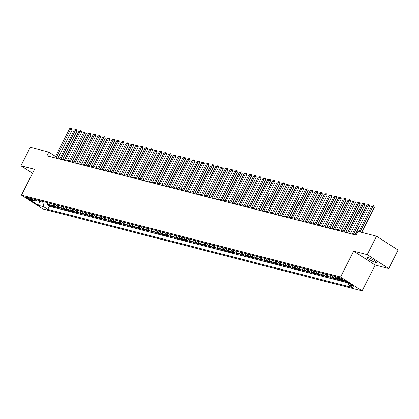 <?xml version="1.0" encoding="UTF-8"?>
<svg xmlns="http://www.w3.org/2000/svg" width="419" height="419" viewBox="0 0 419 419"><rect width="100%" height="100%" fill="white"/><g stroke="black" fill="none" stroke-linecap="round" stroke-linejoin="round"><path stroke-width="0.63" d="M368.102 257.612A5.358 0.817 -153.2 0 0 367.044 257.596A5.358 0.817 -153.2 0 0 370.05 259.984A5.358 0.817 -153.2 0 0 375.55 262.409A5.358 0.817 -153.2 0 0 376.608 262.425A5.358 0.817 -153.2 0 0 373.601 260.037A5.358 0.817 -153.2 0 0 368.102 257.612M33.248 171.811A5.358 0.817 -153.2 0 0 33.07 171.905A5.358 0.817 -153.2 0 0 33.096 172.109M338.253 276.975A2.676 0.409 -153.2 0 0 337.724 276.964A2.676 0.409 -153.2 0 0 339.228 278.164A2.676 0.409 -153.2 0 0 341.977 279.373A2.676 0.409 -153.2 0 0 342.506 279.384A2.676 0.409 -153.2 0 0 341.003 278.185A2.676 0.409 -153.2 0 0 338.253 276.975M388.727 268.521L367.201 254.647L353.631 251.164L375.157 265.038L388.727 268.521L398.05 250.064L376.524 236.19L357.994 231.435L356.129 235.127L46.938 155.8L48.803 152.107L30.273 147.352L20.95 165.809L32.514 173.267M375.157 265.038L362.1 290.88L42.995 209.008L21.469 195.134L340.574 277.006L362.1 290.88M46.949 202.55A3.347 2.724 104.4 0 0 48.133 204.362L50.254 205.734L47.426 205.006L47.855 204.153M48.834 203.037A3.347 2.724 104.4 0 0 50.023 204.849L52.145 206.216L52.574 205.362M52.145 206.216L54.978 206.944L52.852 205.577A3.347 2.724 104.4 0 1 51.668 203.76M56.387 204.975A3.347 2.724 104.4 0 0 57.576 206.787L59.697 208.154L56.864 207.426L57.293 206.577M61.111 206.185A3.347 2.724 104.4 0 0 62.295 207.997L64.416 209.364L61.588 208.641L62.017 207.787M65.83 207.395A3.347 2.724 104.4 0 0 67.014 209.207L69.14 210.579L66.307 209.851L66.736 208.997M70.549 208.604A3.347 2.724 104.4 0 0 71.733 210.417L73.859 211.789L71.026 211.061L71.455 210.207M75.268 209.819A3.347 2.724 104.4 0 0 76.457 211.632L78.578 212.999L75.745 212.271L76.179 211.422M79.992 211.029A3.347 2.724 104.4 0 0 81.176 212.842L83.302 214.209L80.469 213.486L80.898 212.632M84.711 212.239A3.347 2.724 104.4 0 0 85.895 214.051L88.021 215.424L85.188 214.696L85.617 213.842M89.43 213.449A3.347 2.724 104.4 0 0 90.619 215.261L92.74 216.633L89.907 215.905L90.336 215.052M94.155 214.664A3.347 2.724 104.4 0 0 95.338 216.476L97.459 217.843L94.631 217.115L95.061 216.267M98.874 215.874A3.347 2.724 104.4 0 0 100.057 217.686L102.184 219.053L99.35 218.33L99.78 217.477M103.593 217.084A3.347 2.724 104.4 0 0 104.781 218.896L106.903 220.268L104.069 219.54L104.499 218.687M108.312 218.294A3.347 2.724 104.4 0 0 109.5 220.106L111.622 221.478L108.788 220.75L109.223 219.896M113.036 219.509A3.347 2.724 104.4 0 0 114.219 221.321L116.346 222.688L113.512 221.96L113.942 221.112M117.755 220.719A3.347 2.724 104.4 0 0 118.938 222.531L121.065 223.898L118.231 223.17L118.661 222.321M122.474 221.929A3.347 2.724 104.4 0 0 123.663 223.741L125.784 225.108L122.95 224.385L123.385 223.531M127.198 223.138A3.347 2.724 104.4 0 0 128.382 224.951L130.503 226.323L127.675 225.595L128.104 224.741M131.917 224.348A3.347 2.724 104.4 0 0 133.101 226.166L135.227 227.533L132.394 226.805L132.823 225.956M136.636 225.563A3.347 2.724 104.4 0 0 137.825 227.376L139.946 228.743L137.113 228.015L137.542 227.166M141.355 226.773A3.347 2.724 104.4 0 0 142.544 228.585L144.665 229.952L141.837 229.23L142.266 228.376M146.079 227.983A3.347 2.724 104.4 0 0 147.263 229.795L149.389 231.168L146.556 230.44L146.985 229.586M150.798 229.193A3.347 2.724 104.4 0 0 151.982 231.01L154.108 232.377L151.275 231.649L151.704 230.801M155.517 230.408A3.347 2.724 104.4 0 0 156.706 232.22L158.827 233.587L155.994 232.859L156.428 232.011M160.241 231.618A3.347 2.724 104.4 0 0 161.425 233.43L163.546 234.797L160.718 234.074L161.147 233.221M164.96 232.828A3.347 2.724 104.4 0 0 166.144 234.64L168.27 236.012L165.437 235.284L165.866 234.431M169.679 234.038A3.347 2.724 104.4 0 0 170.868 235.855L172.989 237.222L170.156 236.494L170.585 235.64M174.404 235.253A3.347 2.724 104.4 0 0 175.587 237.065L177.708 238.432L174.88 237.704L175.31 236.855M179.123 236.463A3.347 2.724 104.4 0 0 180.306 238.275L182.433 239.642L179.599 238.919L180.029 238.065M183.841 237.673A3.347 2.724 104.4 0 0 185.025 239.485L187.152 240.857L184.318 240.129L184.748 239.275M188.56 238.882A3.347 2.724 104.4 0 0 189.749 240.7L191.871 242.067L189.037 241.339L189.472 240.485M193.285 240.097A3.347 2.724 104.4 0 0 194.468 241.91L196.59 243.277L193.761 242.549L194.191 241.7M198.004 241.307A3.347 2.724 104.4 0 0 199.187 243.12L201.314 244.487L198.48 243.764L198.91 242.91M202.723 242.517A3.347 2.724 104.4 0 0 203.912 244.329L206.033 245.702L203.199 244.974L203.629 244.12M207.447 243.727A3.347 2.724 104.4 0 0 208.631 245.539L210.752 246.911L207.924 246.183L208.353 245.33M212.166 244.942A3.347 2.724 104.4 0 0 213.35 246.754L215.476 248.121L212.643 247.393L213.072 246.545M216.885 246.152A3.347 2.724 104.4 0 0 218.069 247.964L220.195 249.331L217.361 248.608L217.791 247.755M221.604 247.362A3.347 2.724 104.4 0 0 222.793 249.174L224.914 250.546L222.08 249.818L222.515 248.965M226.328 248.572A3.347 2.724 104.4 0 0 227.512 250.384L229.638 251.756L226.805 251.028L227.234 250.174M231.047 249.787A3.347 2.724 104.4 0 0 232.231 251.599L234.357 252.966L231.524 252.238L231.953 251.39M235.766 250.997A3.347 2.724 104.4 0 0 236.955 252.809L239.076 254.176L236.243 253.453L236.677 252.599M240.49 252.207A3.347 2.724 104.4 0 0 241.674 254.019L243.795 255.391L240.967 254.663L241.396 253.809M245.209 253.416A3.347 2.724 104.4 0 0 246.393 255.229L248.519 256.601L245.686 255.873L246.115 255.019M249.928 254.632A3.347 2.724 104.4 0 0 251.117 256.444L253.238 257.811L250.405 257.083L250.834 256.234M254.647 255.841A3.347 2.724 104.4 0 0 255.836 257.654L257.957 259.021L255.129 258.293L255.559 257.444M259.371 257.051A3.347 2.724 104.4 0 0 260.555 258.863L262.682 260.23L259.848 259.508L260.278 258.654M264.09 258.261A3.347 2.724 104.4 0 0 265.274 260.073L267.401 261.446L264.567 260.718L264.997 259.864M268.809 259.471A3.347 2.724 104.4 0 0 269.998 261.288L272.12 262.655L269.286 261.927L269.721 261.079M273.534 260.686A3.347 2.724 104.4 0 0 274.717 262.498L276.839 263.865L274.01 263.137L274.44 262.289M278.253 261.896A3.347 2.724 104.4 0 0 279.436 263.708L281.563 265.075L278.729 264.352L279.159 263.499M282.972 263.106A3.347 2.724 104.4 0 0 284.161 264.918L286.282 266.29L283.448 265.562L283.878 264.708M287.691 264.316A3.347 2.724 104.4 0 0 288.88 266.133L291.001 267.5L288.172 266.772L288.602 265.924M292.415 265.531A3.347 2.724 104.4 0 0 293.599 267.343L295.725 268.71L292.891 267.982L293.321 267.133M297.134 266.741A3.347 2.724 104.4 0 0 298.318 268.553L300.444 269.92L297.61 269.197L298.04 268.343M301.853 267.951A3.347 2.724 104.4 0 0 303.042 269.763L305.163 271.135L302.329 270.407L302.764 269.553M306.577 269.16A3.347 2.724 104.4 0 0 307.761 270.978L309.882 272.345L307.054 271.617L307.483 270.763M311.296 270.375A3.347 2.724 104.4 0 0 312.48 272.188L314.606 273.555L311.773 272.827L312.202 271.978M316.015 271.585A3.347 2.724 104.4 0 0 317.204 273.398L319.325 274.764L316.492 274.042L316.921 273.188M320.739 272.795A3.347 2.724 104.4 0 0 321.923 274.607L324.044 275.98L321.216 275.252L321.645 274.398M325.458 274.005A3.347 2.724 104.4 0 0 326.642 275.822L328.768 277.189L325.935 276.461L326.364 275.608M330.177 275.22A3.347 2.724 104.4 0 0 331.361 277.032L333.487 278.399L330.654 277.671L331.083 276.823M334.896 276.43A3.347 2.724 104.4 0 0 336.085 278.242L338.206 279.609L335.373 278.886L335.808 278.033M340.987 279.573L342.931 280.824L340.097 280.096L340.432 279.431M346.969 281.856L344.816 281.306L345.136 280.678M29.843 199.271L30.886 199.533A2.593 0.393 -153.2 0 0 31.394 199.544A2.593 0.393 -153.2 0 0 29.938 198.386A2.593 0.393 -153.2 0 0 27.277 197.213L26.24 196.946A2.593 0.393 -153.2 0 0 25.727 196.935A2.593 0.393 -153.2 0 0 27.183 198.093A2.593 0.393 -153.2 0 0 29.843 199.271L30.21 198.543M39.941 200.753L39.596 201.434L42.9 202.283L43.733 206.74L47.808 209.364L352.751 287.602L348.681 284.978L353.872 286.308L345.031 280.61L339.835 279.274L335.766 276.65L30.817 198.412L34.892 201.036L37.37 200.093M43.733 206.74L38.543 205.404L29.697 199.706L34.892 201.036M47.426 205.006L49.374 206.263L348.299 282.956M344.816 281.306L342.878 280.054M340.097 280.096L337.971 278.724A3.347 2.724 -75.6 0 1 336.934 277.404M335.373 278.886L333.252 277.514A3.347 2.724 -75.6 0 1 332.068 275.702M330.654 277.671L328.533 276.304A3.347 2.724 -75.6 0 1 327.344 274.492M325.935 276.461L323.808 275.094A3.347 2.724 -75.6 0 1 322.625 273.282M321.216 275.252L319.089 273.885A3.347 2.724 -75.6 0 1 317.906 272.067M316.492 274.042L314.37 272.669A3.347 2.724 -75.6 0 1 313.182 270.857M311.773 272.827L309.651 271.46A3.347 2.724 -75.6 0 1 308.463 269.647M307.054 271.617L304.927 270.25A3.347 2.724 -75.6 0 1 303.744 268.438M302.329 270.407L300.208 269.04A3.347 2.724 -75.6 0 1 299.025 267.222M297.61 269.197L295.489 267.825A3.347 2.724 -75.6 0 1 294.3 266.013M292.891 267.982L290.765 266.615A3.347 2.724 -75.6 0 1 289.581 264.803M288.172 266.772L286.046 265.405A3.347 2.724 -75.6 0 1 284.862 263.593M283.448 265.562L281.327 264.195A3.347 2.724 -75.6 0 1 280.138 262.378M278.729 264.352L276.608 262.98A3.347 2.724 -75.6 0 1 275.419 261.168M274.01 263.137L271.884 261.77A3.347 2.724 -75.6 0 1 270.7 259.958M269.286 261.927L267.165 260.56A3.347 2.724 -75.6 0 1 265.981 258.748M264.567 260.718L262.446 259.351A3.347 2.724 -75.6 0 1 261.257 257.533M259.848 259.508L257.722 258.135A3.347 2.724 -75.6 0 1 256.538 256.323M255.129 258.293L253.003 256.926A3.347 2.724 -75.6 0 1 251.819 255.113M250.405 257.083L248.284 255.716A3.347 2.724 -75.6 0 1 247.095 253.904M245.686 255.873L243.559 254.506A3.347 2.724 -75.6 0 1 242.376 252.694M240.967 254.663L238.84 253.291A3.347 2.724 -75.6 0 1 237.657 251.479M236.243 253.453L234.121 252.081A3.347 2.724 -75.6 0 1 232.938 250.269M231.524 252.238L229.403 250.871A3.347 2.724 -75.6 0 1 228.214 249.059M226.805 251.028L224.678 249.661A3.347 2.724 -75.6 0 1 223.495 247.849M222.08 249.818L219.959 248.446A3.347 2.724 -75.6 0 1 218.776 246.634M217.361 248.608L215.24 247.236A3.347 2.724 -75.6 0 1 214.051 245.424M212.643 247.393L210.516 246.026A3.347 2.724 -75.6 0 1 209.332 244.214M207.924 246.183L205.797 244.816A3.347 2.724 -75.6 0 1 204.613 243.004M203.199 244.974L201.078 243.601A3.347 2.724 -75.6 0 1 199.889 241.789M198.48 243.764L196.359 242.392A3.347 2.724 -75.6 0 1 195.17 240.579M193.761 242.549L191.635 241.182A3.347 2.724 -75.6 0 1 190.451 239.369M189.037 241.339L186.916 239.972A3.347 2.724 -75.6 0 1 185.732 238.16M184.318 240.129L182.197 238.762A3.347 2.724 -75.6 0 1 181.008 236.945M179.599 238.919L177.473 237.547A3.347 2.724 -75.6 0 1 176.289 235.735M174.88 237.704L172.754 236.337A3.347 2.724 -75.6 0 1 171.57 234.525M170.156 236.494L168.035 235.127A3.347 2.724 -75.6 0 1 166.846 233.315M165.437 235.284L163.316 233.917A3.347 2.724 -75.6 0 1 162.127 232.1M160.718 234.074L158.592 232.702A3.347 2.724 -75.6 0 1 157.408 230.89M155.994 232.859L153.873 231.492A3.347 2.724 -75.6 0 1 152.689 229.68M151.275 231.649L149.154 230.282A3.347 2.724 -75.6 0 1 147.965 228.47M146.556 230.44L144.429 229.073A3.347 2.724 -75.6 0 1 143.246 227.255M141.837 229.23L139.71 227.857A3.347 2.724 -75.6 0 1 138.527 226.045M137.113 228.015L134.991 226.648A3.347 2.724 -75.6 0 1 133.802 224.835M132.394 226.805L130.267 225.438A3.347 2.724 -75.6 0 1 129.083 223.626M127.675 225.595L125.548 224.228A3.347 2.724 -75.6 0 1 124.364 222.41M122.95 224.385L120.829 223.013A3.347 2.724 -75.6 0 1 119.645 221.201M118.231 223.17L116.11 221.803A3.347 2.724 -75.6 0 1 114.921 219.991M113.512 221.96L111.386 220.593A3.347 2.724 -75.6 0 1 110.202 218.781M108.788 220.75L106.667 219.383A3.347 2.724 -75.6 0 1 105.483 217.571M104.069 219.54L101.948 218.168A3.347 2.724 -75.6 0 1 100.759 216.356M99.35 218.33L97.224 216.958A3.347 2.724 -75.6 0 1 96.04 215.146M94.631 217.115L92.505 215.748A3.347 2.724 -75.6 0 1 91.321 213.936M89.907 215.905L87.786 214.538A3.347 2.724 -75.6 0 1 86.597 212.726M85.188 214.696L83.067 213.323A3.347 2.724 -75.6 0 1 81.878 211.511M80.469 213.486L78.343 212.114A3.347 2.724 -75.6 0 1 77.159 210.301M75.745 212.271L73.624 210.904A3.347 2.724 -75.6 0 1 72.44 209.091M71.026 211.061L68.905 209.694A3.347 2.724 -75.6 0 1 67.716 207.882M66.307 209.851L64.18 208.479A3.347 2.724 -75.6 0 1 62.997 206.667M61.588 208.641L59.461 207.269A3.347 2.724 -75.6 0 1 58.278 205.457M56.864 207.426L54.742 206.059A3.347 2.724 -75.6 0 1 53.553 204.247M43.246 201.602L42.9 202.283M367.201 254.647L376.524 236.19M353.631 251.164L340.574 277.006M21.469 195.134L34.52 169.292L20.95 165.809M55.533 156.444L48.803 152.107M356.48 234.431L355.469 234.174M352.578 233.43L350.745 232.959M347.859 232.22L346.026 231.749M343.14 231.01L341.307 230.539M338.421 229.801L336.583 229.329M333.697 228.585L331.864 228.114M328.978 227.376L327.145 226.904M324.259 226.166L322.426 225.694M319.535 224.956L317.702 224.484M314.816 223.741L312.983 223.269M310.097 222.531L308.264 222.06M305.372 221.321L303.539 220.85M300.653 220.111L298.82 219.64M295.934 218.896L294.101 218.43M291.215 217.686L289.382 217.215M286.491 216.476L284.658 216.005M281.772 215.266L279.939 214.795M277.053 214.051L275.22 213.585M272.329 212.842L270.496 212.37M267.61 211.632L265.777 211.16M262.891 210.422L261.058 209.95M258.172 209.207L256.334 208.741M253.448 207.997L251.615 207.525M248.729 206.787L246.896 206.316M244.01 205.577L242.177 205.106M239.286 204.362L237.453 203.896M234.567 203.152L232.734 202.681M229.848 201.942L228.015 201.471M225.129 200.732L223.29 200.261M220.404 199.517L218.571 199.051M215.685 198.307L213.852 197.836M210.967 197.098L209.133 196.626M206.242 195.888L204.409 195.416M201.523 194.678L199.69 194.207M196.804 193.463L194.971 192.991M192.08 192.253L190.247 191.782M187.361 191.043L185.528 190.572M182.642 189.833L180.809 189.362M177.923 188.618L176.09 188.147M173.199 187.408L171.366 186.937M168.48 186.198L166.647 185.727M163.761 184.989L161.928 184.517M159.037 183.773L157.204 183.307M154.318 182.564L152.485 182.092M149.599 181.354L147.766 180.882M144.88 180.144L143.047 179.672M140.156 178.929L138.322 178.463M135.437 177.719L133.603 177.247M130.718 176.509L128.884 176.038M125.993 175.299L124.16 174.828M121.274 174.084L119.441 173.618M116.555 172.874L114.722 172.403M111.836 171.664L109.998 171.193M107.112 170.454L105.279 169.983M102.393 169.239L100.56 168.773M97.674 168.029L95.841 167.558M92.95 166.82L91.117 166.348M88.231 165.61L86.398 165.138M83.512 164.395L81.679 163.929M78.793 163.185L76.955 162.713M74.069 161.975L72.236 161.504M69.35 160.765L67.517 160.294M64.631 159.555L62.798 159.084M59.907 158.34L58.073 157.869M37.605 200.151L39.596 201.434L38.543 205.404M49.374 206.263L47.808 209.364M348.681 284.978L348.247 282.684M57.722 158.565L72.178 129.948L70.727 129.01L56.015 158.125M69.544 128.706L71.293 128.24L70.727 129.01L69.544 128.706L54.837 157.827M71.293 128.24L71.874 128.617L72.178 129.948M62.447 159.775L76.902 131.157L75.446 130.22L60.739 159.34M74.268 129.916L76.012 129.45L75.446 130.22L74.268 129.916L59.556 159.037M76.012 129.45L76.593 129.827L76.902 131.157M67.166 160.985L81.621 132.367L80.165 131.43L65.458 160.55M78.987 131.131L80.736 130.66L80.165 131.43L78.987 131.131L64.28 160.247M80.736 130.66L81.317 131.037L81.621 132.367M71.885 162.2L86.34 133.582L84.889 132.645L70.177 161.76M83.706 132.341L85.455 131.875L84.889 132.645L83.706 132.341L68.999 161.456M85.455 131.875L86.036 132.247L86.34 133.582M76.609 163.41L91.064 134.792L89.608 133.855L74.901 162.97M88.43 133.551L90.174 133.085L89.608 133.855L88.43 133.551L73.718 162.666M90.174 133.085L90.755 133.462L91.064 134.792M81.328 164.62L95.783 136.002L94.327 135.065L79.62 164.185M93.149 134.761L94.893 134.295L94.327 135.065L93.149 134.761L78.442 163.881M94.893 134.295L95.48 134.672L95.783 136.002M86.047 165.83L100.502 137.212L99.046 136.275L84.339 165.395M97.868 135.976L99.617 135.505L99.046 136.275L97.868 135.976L83.161 165.091M99.617 135.505L100.199 135.882L100.502 137.212M90.766 167.045L105.221 138.427L103.771 137.49L89.058 166.605M102.587 137.186L104.336 136.72L103.771 137.49L102.587 137.186L87.88 166.301M104.336 136.72L104.918 137.092L105.221 138.427M95.49 168.255L109.946 139.637L108.49 138.699L93.783 167.815M107.311 138.396L109.055 137.93L108.49 138.699L107.311 138.396L92.599 167.511M109.055 137.93L109.637 138.307L109.946 139.637M100.209 169.465L114.665 140.847L113.209 139.909L98.502 169.03M112.03 139.606L113.779 139.139L113.209 139.909L112.03 139.606L97.323 168.726M113.779 139.139L114.361 139.517L114.665 140.847M104.928 170.674L119.384 142.057L117.933 141.119L103.221 170.24M116.749 140.821L118.498 140.349L117.933 141.119L116.749 140.821L102.042 169.936M118.498 140.349L119.08 140.726L119.384 142.057M109.652 171.89L124.108 143.272L122.652 142.334L107.945 171.45M121.473 142.031L123.217 141.564L122.652 142.334L121.473 142.031L106.761 171.146M123.217 141.564L123.799 141.936L124.108 143.272M114.371 173.099L128.827 144.482L127.371 143.544L112.664 172.659M126.192 143.24L127.936 142.774L127.371 143.544L126.192 143.24L111.485 172.356M127.936 142.774L128.523 143.151L128.827 144.482M119.09 174.309L133.546 145.692L132.09 144.754L117.383 173.869M130.911 144.45L132.661 143.984L132.09 144.754L130.911 144.45L116.204 173.571M132.661 143.984L133.242 144.361L133.546 145.692M123.809 175.519L138.265 146.901L136.814 145.964L122.107 175.084M135.63 145.66L137.38 145.194L136.814 145.964L135.63 145.66L120.923 174.781M137.38 145.194L137.961 145.571L138.265 146.901M128.533 176.734L142.989 148.117L141.533 147.179L126.826 176.294M140.355 146.875L142.099 146.409L141.533 147.179L140.355 146.875L125.642 175.99M142.099 146.409L142.68 146.781L142.989 148.117M133.252 177.944L147.708 149.326L146.252 148.389L131.545 177.504M145.074 148.085L146.823 147.619L146.252 148.389L145.074 148.085L130.367 177.2M146.823 147.619L147.404 147.991L147.708 149.326M137.971 179.154L152.427 150.536L150.976 149.599L136.264 178.714M149.793 149.295L151.542 148.829L150.976 149.599L149.793 149.295L135.086 178.415M151.542 148.829L152.123 149.206L152.427 150.536M142.696 180.364L157.151 151.746L155.695 150.809L140.988 179.929M154.517 150.505L156.261 150.039L155.695 150.809L154.517 150.505L139.805 179.625M156.261 150.039L156.842 150.416L157.151 151.746M147.415 181.579L161.87 152.961L160.414 152.024L145.707 181.139M159.236 151.72L160.985 151.254L160.414 152.024L159.236 151.72L144.529 180.835M160.985 151.254L161.566 151.626L161.87 152.961M152.134 182.789L166.589 154.171L165.138 153.234L150.426 182.349M163.955 152.93L165.704 152.464L165.138 153.234L163.955 152.93L149.248 182.045M165.704 152.464L166.285 152.835L166.589 154.171M156.853 183.999L171.313 155.381L169.857 154.443L155.15 183.559M168.679 154.14L170.423 153.673L169.857 154.443L168.679 154.14L153.967 183.26M170.423 153.673L171.004 154.051L171.313 155.381M161.577 185.208L176.032 156.591L174.576 155.653L159.869 184.774M173.398 155.349L175.142 154.883L174.576 155.653L173.398 155.349L158.691 184.47M175.142 154.883L175.723 155.26L176.032 156.591M166.296 186.418L180.751 157.801L179.295 156.863L164.588 185.984M178.117 156.565L179.866 156.098L179.295 156.863L178.117 156.565L163.41 185.68M179.866 156.098L180.448 156.47L180.751 157.801M171.015 187.633L185.47 159.016L184.02 158.078L169.307 187.193M182.836 157.774L184.585 157.308L184.02 158.078L182.836 157.774L168.129 186.89M184.585 157.308L185.167 157.68L185.47 159.016M175.739 188.843L190.195 160.226L188.739 159.288L174.032 188.403M187.56 158.984L189.304 158.518L188.739 159.288L187.56 158.984L172.848 188.105M189.304 158.518L189.886 158.895L190.195 160.226M180.458 190.053L194.914 161.435L193.458 160.498L178.751 189.618M192.279 160.194L194.028 159.728L193.458 160.498L192.279 160.194L177.572 189.315M194.028 159.728L194.61 160.105L194.914 161.435M185.177 191.263L199.633 162.645L198.182 161.708L183.47 190.828M196.998 161.409L198.747 160.943L198.182 161.708L196.998 161.409L182.291 190.525M198.747 160.943L199.329 161.315L199.633 162.645M189.896 192.478L204.357 163.86L202.901 162.923L188.194 192.038M201.722 162.619L203.466 162.153L202.901 162.923L201.722 162.619L187.01 191.734M203.466 162.153L204.048 162.525L204.357 163.86M194.62 193.688L209.076 165.07L207.62 164.133L192.913 193.248M206.441 163.829L208.185 163.363L207.62 164.133L206.441 163.829L191.734 192.95M208.185 163.363L208.772 163.74L209.076 165.07M199.339 194.898L213.795 166.28L212.339 165.343L197.632 194.463M211.16 165.039L212.91 164.573L212.339 165.343L211.16 165.039L196.453 194.159M212.91 164.573L213.491 164.95L213.795 166.28M204.058 196.108L218.514 167.49L217.063 166.553L202.351 195.673M215.879 166.254L217.629 165.783L217.063 166.553L215.879 166.254L201.172 195.369M217.629 165.783L218.21 166.16L218.514 167.49M208.782 197.323L223.238 168.705L221.782 167.768L207.075 196.883M220.604 167.464L222.348 166.998L221.782 167.768L220.604 167.464L205.891 196.579M222.348 166.998L222.929 167.37L223.238 168.705M213.501 198.533L227.957 169.915L226.501 168.977L211.794 198.093M225.322 168.674L227.072 168.208L226.501 168.977L225.322 168.674L210.616 197.789M227.072 168.208L227.653 168.585L227.957 169.915M218.22 199.743L232.676 171.125L231.225 170.187L216.513 199.308M230.041 169.884L231.791 169.417L231.225 170.187L230.041 169.884L215.335 199.004M231.791 169.417L232.372 169.795L232.676 171.125M222.945 200.952L237.4 172.335L235.944 171.397L221.237 200.518M234.766 171.099L236.51 170.627L235.944 171.397L234.766 171.099L220.054 200.214M236.51 170.627L237.091 171.004L237.4 172.335M227.664 202.168L242.119 173.55L240.663 172.612L225.956 201.728M239.485 172.309L241.229 171.842L240.663 172.612L239.485 172.309L224.778 201.424M241.229 171.842L241.815 172.214L242.119 173.55M232.383 203.377L246.838 174.76L245.382 173.822L230.675 202.937M244.204 173.518L245.953 173.052L245.382 173.822L244.204 173.518L229.497 202.634M245.953 173.052L246.534 173.429L246.838 174.76M237.102 204.587L251.557 175.97L250.106 175.032L235.399 204.153M248.923 174.728L250.672 174.262L250.106 175.032L248.923 174.728L234.216 203.849M250.672 174.262L251.253 174.639L251.557 175.97M241.826 205.797L256.281 177.179L254.825 176.242L240.118 205.362M253.647 175.943L255.391 175.472L254.825 176.242L253.647 175.943L238.935 205.059M255.391 175.472L255.972 175.849L256.281 177.179M246.545 207.012L261 178.394L259.544 177.457L244.837 206.572M258.366 177.153L260.115 176.687L259.544 177.457L258.366 177.153L243.659 206.268M260.115 176.687L260.697 177.059L261 178.394M251.264 208.222L265.719 179.604L264.269 178.667L249.556 207.782M263.085 178.363L264.834 177.897L264.269 178.667L263.085 178.363L248.378 207.478M264.834 177.897L265.416 178.274L265.719 179.604M255.988 209.432L270.444 180.814L268.988 179.877L254.281 208.992M267.809 179.573L269.553 179.107L268.988 179.877L267.809 179.573L253.097 208.693M269.553 179.107L270.135 179.484L270.444 180.814M260.707 210.642L275.163 182.024L273.707 181.087L259 210.207M272.528 180.783L274.277 180.317L273.707 181.087L272.528 180.783L257.821 209.903M274.277 180.317L274.859 180.694L275.163 182.024M265.426 211.857L279.882 183.239L278.431 182.302L263.719 211.417M277.247 181.998L278.996 181.532L278.431 182.302L277.247 181.998L262.54 211.113M278.996 181.532L279.578 181.904L279.882 183.239M270.145 213.067L284.606 184.449L283.15 183.512L268.443 212.627M281.966 183.208L283.715 182.742L283.15 183.512L281.966 183.208L267.259 212.323M283.715 182.742L284.297 183.113L284.606 184.449M274.869 214.277L289.325 185.659L287.869 184.721L273.162 213.837M286.69 184.418L288.434 183.951L287.869 184.721L286.69 184.418L271.983 213.538M288.434 183.951L289.016 184.329L289.325 185.659M279.588 215.486L294.044 186.869L292.588 185.931L277.881 215.052M291.409 185.627L293.159 185.161L292.588 185.931L291.409 185.627L276.702 214.748M293.159 185.161L293.74 185.538L294.044 186.869M284.307 216.702L298.763 188.084L297.312 187.146L282.6 216.262M296.128 186.843L297.878 186.376L297.312 187.146L296.128 186.843L281.421 215.958M297.878 186.376L298.459 186.748L298.763 188.084M289.031 217.911L303.487 189.294L302.031 188.356L287.324 217.471M300.852 188.052L302.597 187.586L302.031 188.356L300.852 188.052L286.14 217.168M302.597 187.586L303.178 187.958L303.487 189.294M293.75 219.121L308.206 190.504L306.75 189.566L292.043 218.681M305.571 189.262L307.321 188.796L306.75 189.566L305.571 189.262L290.865 218.383M307.321 188.796L307.902 189.173L308.206 190.504M298.469 220.331L312.925 191.713L311.474 190.776L296.762 219.896M310.29 190.472L312.04 190.006L311.474 190.776L310.29 190.472L295.584 219.593M312.04 190.006L312.621 190.383L312.925 191.713M303.188 221.541L317.649 192.923L316.193 191.986L301.486 221.106M315.015 191.687L316.759 191.221L316.193 191.986L315.015 191.687L300.303 220.803M316.759 191.221L317.34 191.593L317.649 192.923M307.913 222.756L322.368 194.138L320.912 193.201L306.205 222.316M319.734 192.897L321.478 192.431L320.912 193.201L319.734 192.897L305.027 222.012M321.478 192.431L322.064 192.803L322.368 194.138M312.632 223.966L327.087 195.348L325.631 194.411L310.924 223.526M324.453 194.107L326.202 193.641L325.631 194.411L324.453 194.107L309.746 223.227M326.202 193.641L326.783 194.018L327.087 195.348M317.351 225.176L331.806 196.558L330.355 195.621L315.643 224.741M329.172 195.317L330.921 194.851L330.355 195.621L329.172 195.317L314.465 224.437M330.921 194.851L331.502 195.228L331.806 196.558M322.075 226.386L336.53 197.768L335.074 196.83L320.367 225.951M333.896 196.532L335.64 196.066L335.074 196.83L333.896 196.532L319.184 225.647M335.64 196.066L336.221 196.438L336.53 197.768M326.794 227.601L341.249 198.983L339.793 198.046L325.086 227.161M338.615 197.742L340.364 197.276L339.793 198.046L338.615 197.742L323.908 226.857M340.364 197.276L340.946 197.648L341.249 198.983M331.513 228.811L345.968 200.193L344.518 199.255L329.805 228.371M343.334 198.952L345.083 198.486L344.518 199.255L343.334 198.952L328.627 228.072M345.083 198.486L345.665 198.863L345.968 200.193M336.237 230.021L350.693 201.403L349.237 200.465L334.53 229.586M348.058 200.162L349.802 199.695L349.237 200.465L348.058 200.162L333.346 229.282M349.802 199.695L350.384 200.073L350.693 201.403M340.956 231.23L355.412 202.613L353.955 201.675L339.249 230.796M352.777 201.377L354.521 200.905L353.955 201.675L352.777 201.377L338.07 230.492M354.521 200.905L355.108 201.282L355.412 202.613M345.675 232.445L360.131 203.828L358.674 202.89L343.968 232.006M357.496 202.587L359.245 202.12L358.674 202.89L357.496 202.587L342.789 231.702M359.245 202.12L359.827 202.492L360.131 203.828M350.394 233.655L364.849 205.038L363.399 204.1L348.692 233.215M362.215 203.796L363.964 203.33L363.399 204.1L362.215 203.796L347.508 232.912M363.964 203.33L364.546 203.707L364.849 205.038M355.118 234.865L369.574 206.248L368.118 205.31L353.411 234.431M366.939 205.006L368.683 204.54L368.118 205.31L366.939 205.006L352.227 234.127M368.683 204.54L369.265 204.917L369.574 206.248M361.702 232.388L374.293 207.457L372.837 206.52L359.994 231.948M371.658 206.221L373.408 205.75L372.837 206.52L371.658 206.221L358.816 231.644M373.408 205.75L373.989 206.127L374.293 207.457M50.023 204.849L48.133 204.362M337.971 278.724L336.085 278.242M333.252 277.514L331.361 277.032M328.533 276.304L326.642 275.822M323.808 275.094L321.923 274.607M319.089 273.885L317.204 273.398M314.37 272.669L312.48 272.188M309.651 271.46L307.761 270.978M304.927 270.25L303.042 269.763M300.208 269.04L298.318 268.553M295.489 267.825L293.599 267.343M290.765 266.615L288.88 266.133M286.046 265.405L284.161 264.918M281.327 264.195L279.436 263.708M276.608 262.98L274.717 262.498M271.884 261.77L269.998 261.288M267.165 260.56L265.274 260.073M262.446 259.351L260.555 258.863M257.722 258.135L255.836 257.654M253.003 256.926L251.117 256.444M248.284 255.716L246.393 255.229M243.559 254.506L241.674 254.019M238.84 253.291L236.955 252.809M234.121 252.081L232.231 251.599M229.403 250.871L227.512 250.384M224.678 249.661L222.793 249.174M219.959 248.446L218.069 247.964M215.24 247.236L213.35 246.754M210.516 246.026L208.631 245.539M205.797 244.816L203.912 244.329M201.078 243.601L199.187 243.12M196.359 242.392L194.468 241.91M191.635 241.182L189.749 240.7M186.916 239.972L185.025 239.485M182.197 238.762L180.306 238.275M177.473 237.547L175.587 237.065M172.754 236.337L170.868 235.855M168.035 235.127L166.144 234.64M163.316 233.917L161.425 233.43M158.592 232.702L156.706 232.22M153.873 231.492L151.982 231.01M149.154 230.282L147.263 229.795M144.429 229.073L142.544 228.585M139.71 227.857L137.825 227.376M134.991 226.648L133.101 226.166M130.267 225.438L128.382 224.951M125.548 224.228L123.663 223.741M120.829 223.013L118.938 222.531M116.11 221.803L114.219 221.321M111.386 220.593L109.5 220.106M106.667 219.383L104.781 218.896M101.948 218.168L100.057 217.686M97.224 216.958L95.338 216.476M92.505 215.748L90.619 215.261M87.786 214.538L85.895 214.051M83.067 213.323L81.176 212.842M78.343 212.114L76.457 211.632M73.624 210.904L71.733 210.417M68.905 209.694L67.014 209.207M64.18 208.479L62.295 207.997M59.461 207.269L57.576 206.787M54.742 206.059L52.852 205.577M31.085 199.135L30.886 199.533"/></g></svg>
